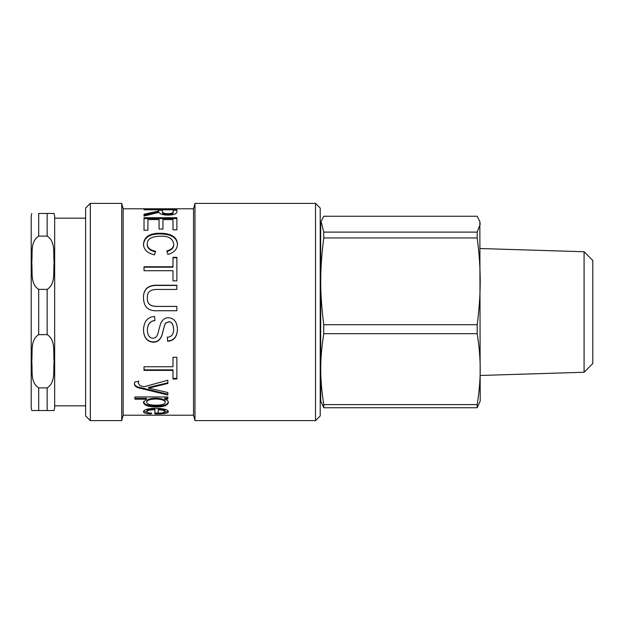 <?xml version="1.0" encoding="UTF-8"?>
<svg xmlns="http://www.w3.org/2000/svg" width="624" height="624" viewBox="0 0 624 624"><rect width="100%" height="100%" fill="white"/><g stroke="black" fill="none" stroke-linecap="round" stroke-linejoin="round"><path stroke-width="0.94" d="M167.833 394.212L138.224 387.083C135.626 386.178 134.347 384.836 134.386 383.074M167.833 382.808L148.606 387.418L148.606 388.105L167.833 392.504L167.833 394.969L138.224 387.769C135.626 386.857 134.347 385.507 134.386 383.729L134.893 381.833L138.668 381.498L138.317 383.183L140.026 385.663L144.004 386.755L167.833 380.25L167.833 383.456L148.606 388.105M138.668 380.866L138.317 383.183M154.089 386.248L154.089 386.927M177.442 329.082C177.169 336.601 173.893 340.579 167.63 341.008L167.31 337.272C171.499 336.937 173.597 334.316 173.612 329.41L173.612 329.254C173.324 324.191 171.678 321.711 168.683 321.805L165.758 323.06C164.291 324.004 162.49 334.846 161.327 336.609C159.526 340.213 156.85 341.991 153.317 341.936C147.295 341.562 144.019 337.67 143.473 330.252M167.63 341.008L167.31 337.038M154.939 320.518C150.103 321.009 147.576 324.191 147.358 330.057L147.358 330.221C147.662 335.439 149.518 338.091 152.942 338.192C155.002 338.294 156.546 337.046 157.568 334.448C158.2 333.349 160.017 324.199 161.249 322.366C162.942 319.262 165.321 317.71 168.386 317.725C174.049 318.131 177.068 321.968 177.442 329.238C177.169 336.827 173.893 340.837 167.63 341.281M165.758 323.06L165.758 323.162C164.291 324.113 162.49 335.057 161.327 336.835C159.526 340.47 156.85 342.264 153.317 342.209C147.295 341.835 144.019 337.904 143.473 330.424C143.731 321.586 147.436 316.945 154.588 316.501L154.939 320.596C150.103 321.095 147.576 324.301 147.358 330.221M173.612 329.41C173.324 324.301 171.678 321.797 168.683 321.898L165.758 323.162M172.988 257.798L176.873 257.798M144.027 267.166L172.988 267.166L172.988 257.299L176.873 257.299L176.873 280.87L172.988 280.87L172.988 270.707L144.027 270.707L144.027 266.752L172.988 266.752M144.027 218.579L176.873 218.579M144.027 230.264L144.027 217.721L176.873 217.721L176.873 229.811L172.988 229.811L172.988 219.578L162.95 219.578L162.95 229.07L159.073 229.07L159.073 219.578L147.904 219.578L147.904 230.264L144.027 230.264M173.238 209.797L162.373 209.797L162.373 211.513C162.474 212.909 164.323 213.626 167.911 213.665C171.233 213.634 173.012 212.995 173.238 211.762L173.238 209.797M162.373 210.725L162.373 211.513M162.373 212.425C162.474 213.814 164.323 214.523 167.911 214.562C171.233 214.531 173.012 213.899 173.238 212.675L173.238 211.762M173.238 212.675L173.238 210.725M144.027 215.093L158.473 212.02L158.621 211.536L158.621 209.797L144.027 209.797L144.027 209.274L176.873 209.274L176.873 211.715C176.92 213.845 173.932 214.984 167.911 215.124C163.028 215.038 160.048 214.11 158.972 212.332L144.027 216.068L144.027 214.204L158.473 211.099L158.621 210.616M158.621 210.21L162.373 210.21M173.238 210.21L176.873 210.21M158.473 212.02L158.473 211.099M166.858 251.456C171.53 250.224 173.815 247.962 173.714 244.663L173.714 244.046C172.754 238.485 168.425 235.872 160.727 236.207C151.889 236.309 147.389 238.828 147.209 243.781L147.209 244.405C147.225 248.219 150.01 250.692 155.571 251.839M143.473 244.686C144.245 237.299 149.986 233.727 160.696 233.953C171.514 234.195 177.099 237.791 177.442 244.741M147.209 243.781C147.225 247.634 150.01 250.13 155.571 251.285L154.463 254.857C147.233 253.079 143.567 249.483 143.473 244.07C144.245 236.613 149.986 233.002 160.696 233.243C171.514 233.485 177.099 237.112 177.442 244.124C177.278 249.304 174.088 252.728 167.879 254.405L166.858 250.903C171.53 249.662 173.815 247.377 173.714 244.046M147.404 297.578C146.804 303.677 150.314 306.618 157.919 306.392L176.873 306.392L176.873 310.744L157.895 310.744C148.559 311.376 143.754 307.109 143.473 297.944C143.302 289.037 148.114 284.801 157.895 285.223L176.873 285.223L176.873 289.45L157.919 289.45C150.524 289.232 147.022 291.938 147.404 297.578L147.404 297.71C146.804 303.755 150.314 306.665 157.919 306.446L176.873 306.446M143.473 298.077C143.302 289.247 148.114 285.043 157.895 285.464L176.873 285.464M172.988 370.383L144.027 370.383L144.027 366.74L172.988 366.74L172.988 357.287L176.873 357.287L176.873 379.002L172.988 379.002L172.988 369.853L144.027 369.853M176.873 378.394L172.988 378.394M165.204 402.332L165.204 401.513C165.142 399.586 161.998 398.486 155.789 398.206C149.729 398.432 146.734 399.5 146.804 401.419L146.804 402.238C146.741 404.095 149.846 405.093 156.117 405.218C162.185 405.085 165.212 404.126 165.204 402.332C165.142 400.39 161.998 399.282 155.789 398.993C149.729 399.227 146.734 400.304 146.804 402.238M167.833 398.221L164.728 398.221L164.728 399.009C167.154 399.89 168.371 401.068 168.355 402.527C167.794 405.475 163.714 406.942 156.117 406.926C148.138 406.825 143.933 405.311 143.504 402.386L146.507 399.196L146.507 398.408L134.917 398.408M168.355 401.708C167.794 404.625 163.714 406.076 156.117 406.06C148.138 405.967 143.933 404.469 143.504 401.56M146.507 399.196L134.917 399.196L134.917 396.973L167.833 396.973L167.833 399.009L164.728 399.009M165.056 411.7L165.056 410.795C164.853 409.711 162.568 409.063 158.192 408.853L158.192 413.189L162.724 412.877L165.056 411.7C164.853 410.608 162.568 409.96 158.192 409.742M154.892 409.672L154.892 408.782C149.573 409.009 146.882 409.695 146.804 410.849L146.804 411.754C146.741 412.487 148.372 412.963 151.71 413.182L151.187 413.923C146.188 413.798 143.629 413.072 143.504 411.754C143.715 409.664 147.794 408.494 155.719 408.244C163.933 408.533 168.152 409.679 168.355 411.7C168.152 413.252 164.018 414.008 155.969 413.946L154.892 413.938L154.892 409.672C149.573 409.898 146.882 410.592 146.804 411.754M158.192 413.002L154.892 413.018M168.246 411.224L163.496 412.721M148.808 412.854L143.598 411.286M151.187 413.143L151.187 413.923M193.534 415.217L193.534 208.783L123.154 208.783L123.154 415.217L193.534 415.217L194.977 420.615L315.518 420.615L315.518 203.385L320.213 208.081L320.213 415.919L315.518 420.615M193.534 208.783L194.977 203.385L194.977 420.615M90.316 203.385L85.621 208.081L85.621 415.919L90.316 420.615L90.316 203.385L121.711 203.385L121.711 420.615L90.316 420.615M477.181 216.255L479.84 221.512L480.199 224.18L477.181 232.105L323.762 232.105L321.103 221.512L323.762 216.255L477.181 216.255M477.181 237.955C479.209 253.289 480.215 267.751 480.199 281.33C480.215 294.918 479.209 309.379 477.181 324.714L323.762 324.714C319.699 292.289 319.699 270.379 323.762 237.955L477.181 237.955L477.181 232.105M477.181 333.7C479.209 346.234 480.215 358.051 480.199 369.151C480.215 380.258 479.209 392.075 477.181 404.609L323.762 404.609C319.699 378.105 319.699 360.204 323.762 333.7L477.181 333.7L477.181 324.714M321.103 221.512L320.681 223.096L320.681 400.904L323.762 407.745L477.181 407.745L480.199 401.146L479.84 221.512M323.762 237.955L323.762 232.105M323.762 407.745L323.762 404.609M323.762 333.7L323.762 324.714M477.181 407.745L477.181 404.609M584.087 372.247L592.8 363.535L592.8 260.465L584.087 251.753L584.087 372.247L480.199 375.476M54.662 218.166L85.621 218.166M54.109 410.53L54.662 407.714L54.662 216.286L54.109 213.47M31.746 213.47L31.2 216.286L31.2 407.714L31.746 410.53M38.704 236.09L38.704 213.47L54.109 213.47L47.151 213.47L54.109 213.47L47.151 213.47L47.151 236.09C55.957 241.605 53.11 254.179 54.109 262.735C53.11 271.292 55.957 283.865 47.151 289.38L38.704 289.38C29.897 283.865 32.752 271.292 31.746 262.735C32.752 254.179 29.897 241.605 38.704 236.09L47.151 236.09M38.704 387.91L38.704 410.53L31.746 410.53L54.109 410.53L47.151 410.53L54.109 410.53L47.151 410.53L47.151 387.91L38.704 387.91C29.897 382.395 32.752 369.821 31.746 361.265C32.752 352.708 29.897 340.135 38.704 334.62L47.151 334.62C55.957 340.135 53.11 352.708 54.109 361.265C53.11 369.821 55.957 382.395 47.151 387.91M138.224 387.083L138.224 387.769M143.598 388.58L143.598 389.282M167.911 214.562L167.911 213.665M150.86 213.798L150.86 212.893M160.696 233.953L160.696 233.243M155.789 398.206L155.789 398.993M156.117 406.06L156.117 406.926M155.969 413.018L155.969 413.946M38.704 334.62L38.704 289.38M47.151 289.38L47.151 334.62M194.977 203.385L315.518 203.385M123.154 208.783L121.711 203.385M123.154 415.217L121.711 420.615M584.087 251.753L480.199 248.524M320.681 223.096L320.213 223.096M320.681 400.904L320.213 400.904M54.662 405.834L85.621 405.834"/></g></svg>
